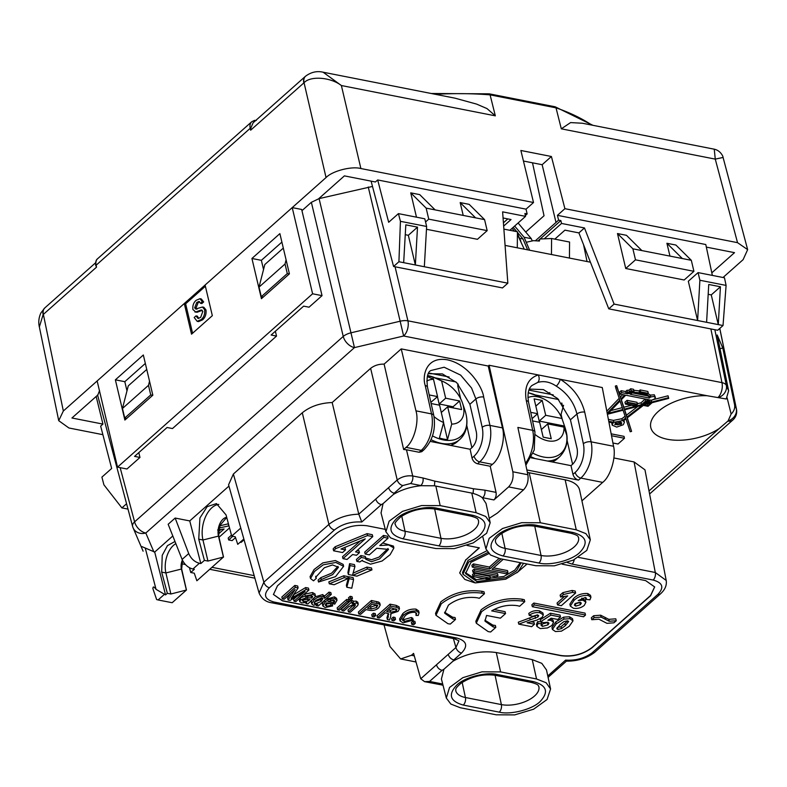 <?xml version="1.0" encoding="UTF-8"?>
<svg xmlns="http://www.w3.org/2000/svg" width="787" height="787" viewBox="0 0 787 787"><rect width="100%" height="100%" fill="white"/><g stroke="black" fill="none" stroke-linecap="round" stroke-linejoin="round"><path stroke-width="1.18" d="M569.434 258.067L569.572 242.042L551.598 238.5L551.451 254.526M548.313 393.923L549.798 392.605M551.598 238.5L539.852 239.002L539.38 241.048L533.517 240.655L526.237 242.258L524.103 237.251L514.659 226.046M524.24 249.174L518.594 236.966L517.433 231.781L517.295 247.807M503.887 229.115L517.433 231.781M513.193 227.345L516.833 231.663M517.59 232.559L523.011 238.992L527.634 249.843M529.631 250.236L526.237 242.258M520.837 241.196L518.358 235.785M514.501 231.201L512.081 228.338M532.268 240.95L531.294 238.668L518.092 222.996M531.294 238.668L524.103 237.251M519.617 238.323L523.011 238.992M562.892 407.735L561.77 402.983M527.929 397.651A26.04 16.675 48.4 0 1 543.502 398.812A26.04 16.675 48.4 0 1 561.938 418.487L564.545 426.062A37.363 23.915 -131.6 0 1 564.8 426.79A37.363 23.915 -131.6 0 1 565.843 430.42A37.363 23.915 -131.6 0 1 566.581 434.68L563.974 427.105L547.742 423.908L551.254 438.752L543.168 437.159L539.656 422.314L532.573 420.927M535.426 434.778A26.04 16.675 48.4 0 0 563.974 427.105M561.938 418.487L545.706 415.29L542.204 400.445L534.107 398.861L537.619 413.696L530.733 412.349M541.367 429.574L547.742 423.908M532.081 418.625L537.619 413.696M535.829 406.112L542.204 400.445M564.545 426.062L539.203 421.075L537.491 413.814M539.203 421.075L545.706 415.29M451.728 424.104L447.675 406.82L461.615 409.594L459.598 400.977L445.658 398.202L441.605 380.928A26.04 16.675 48.4 0 1 443.435 381.715A26.04 16.675 48.4 0 1 462.569 403.249A26.04 16.675 48.4 0 1 451.728 424.104L447.508 439.579A37.363 23.915 -131.6 0 1 443.524 439.067A37.363 23.915 -131.6 0 1 439.412 437.975L443.632 422.491L439.589 405.207L431.128 403.524M427.577 375.694A37.363 23.915 -131.6 0 1 428.708 375.901A37.363 23.915 -131.6 0 1 432.83 377.003L441.605 380.928M427.331 376.54L433.509 379.314L437.562 396.599L429.22 394.936M433.509 379.314A26.04 16.675 48.4 0 0 426.79 381.144M434.011 416.569A26.04 16.675 48.4 0 0 443.632 422.491M437.562 396.599L430.863 402.334M453.381 407.951L453.096 406.761L439.156 403.987L437.444 396.697M433.352 379.245L432.83 377.003M439.156 403.987L445.658 398.202M453.096 406.761L459.598 400.977M441.291 412.496L447.675 406.82M447.508 439.579L443.563 422.767M727.119 397.848L731.123 414.021C734.025 411.276 735.166 408.128 734.566 404.587L722.791 348.011L720.016 348.73M722.791 348.011L717.203 334.977L728.634 390.755L726.234 398.989L707.07 395.723A41.77 20.669 166.7 0 0 658.296 411.444A41.77 20.669 166.7 0 0 650.77 427.43A41.77 20.669 166.7 0 0 677.027 440.258A41.77 20.669 166.7 0 0 719.082 428.669L728.083 420.927L731.123 414.021M523.562 563.305L517.935 571.893L505.687 579.193L475.348 582.921L462.923 574.205L468.708 561.997L487.773 552.533M462.52 572.474L468.068 560.334L486.671 550.87M620.008 424.075C617.283 425.265 616.142 425.049 616.595 423.406C619.33 422.216 620.461 422.442 620.008 424.075L620.067 421.862M615.887 422.855L616.211 424.232L616.595 423.406M465.383 572.631L476.45 579.714L503.818 576.458L514.806 570.132L520.296 562.656M521.073 562.813L516.528 570.811L505.697 577.697L476.883 581.554L465.54 573.585L470.96 562.312L488.806 553.635M411.375 622.487L413.047 621.002L414.887 621.366L415.339 623.284L413.677 624.77L411.827 624.406L411.375 622.487M402.521 618.985L403.938 619.576L411.355 617.5L412.772 618.248L413.224 620.156L403.072 622.861L400.032 620.913L403.219 615.542L402.767 613.634C406.21 610.318 410.617 608.813 415.989 609.099L418.625 610.899L419.077 612.817L418.231 615.464L415.989 615.454L415.998 612.719M400.032 620.913L399.58 618.995L402.767 613.634M391.562 618.582L393.225 617.106L395.064 617.47L395.517 619.379L393.854 620.864L392.015 620.5L391.562 618.582M377.494 617.647L377.042 615.729L390.047 604.17L396.186 605.38L399.029 606.826L399.481 608.735L398.055 611.381L390.667 613.722L390.755 616.359L389.535 620.018L387.381 619.585L388.296 616.792L388.247 613.496L385.168 612.817L379.334 618.002L377.494 617.647L390.5 606.088L396.638 607.298L399.481 608.735M387.381 619.585L386.929 617.677L388.247 613.486M371.739 614.686L373.402 613.201L375.251 613.565L375.704 615.483L374.032 616.959L372.192 616.605L371.739 614.686M358.823 613.968L358.37 612.05L371.375 600.501L378.606 602.055L379.777 603.117L380.229 605.036L378.685 607.82C376.117 610.073 373.077 610.889 369.565 610.289L366.004 609.591L360.662 614.332L358.823 613.968L371.828 602.409L379.059 603.963L380.229 605.036M348.444 611.932L354.12 606.885L355.527 604.908L354.593 604.268L348.936 606.492L343.84 611.017L341.991 610.653L341.538 608.745L351.051 600.294L352.891 600.658L353.343 602.576L352.015 603.757L356.619 603.039L356.167 601.12L357.8 602.232L358.252 604.15L357.573 605.724L350.294 612.286L348.444 611.932L347.992 610.014L354.435 604.239M353.048 601.307L356.167 601.12M337.161 607.879L346.664 599.438L348.513 599.802L348.966 601.711L339.463 610.161L337.613 609.797L337.161 607.879M348.503 597.805L350.166 596.32L352.015 596.684L352.468 598.602L350.795 600.087L348.956 599.724L348.503 597.805M325.543 604.062L330.53 603.501M322.827 605.951L325.001 602.242C327.549 599.733 330.855 598.573 334.908 598.769L337.023 600.265L334.77 604.072L326.507 602.901L325.287 605.203L326.694 606.197L330.983 605.41L332.616 605.921L325.169 607.525L322.827 605.951L322.375 604.042L323.673 601.17M325.552 599.497L334.455 596.851L336.57 598.346L337.023 600.265M311.721 603.904L314.013 599.999C316.335 597.628 319.424 596.448 323.26 596.477L324.608 598.336L329.419 594.067L331.258 594.431L318.253 605.99L316.413 605.626L317.85 604.347L313.433 605.213L311.721 603.904L311.268 601.996L311.927 599.851M315.075 596.88L322.808 594.559L324.155 596.418M324.352 596.251L328.966 592.149L330.806 592.513L331.258 594.431M299.739 601.73L300.723 599.802L305.986 597.913L311.967 597.815L312.734 596.576L311.199 595.729L306.95 596.516L305.267 596.005L312.941 594.441L315.42 595.808L314.918 597.097L307.884 603.944L306.045 603.58L306.743 602.458L301.647 602.901L299.739 601.73L299.286 599.812L300.27 597.884L305.533 595.995M307.373 596.093L311.603 595.818M305.267 596.005L304.815 594.096L312.488 592.532L314.967 593.9L315.42 595.808M294.053 601.219L305.061 591.44L290.098 600.442L288.072 600.048L295.145 589.493L284.146 599.271L282.297 598.907L281.844 596.999L294.85 585.439L297.673 585.99L298.125 587.909L291.072 598.494L306.113 589.483L305.661 587.564L308.455 588.115L308.907 590.034L295.902 601.583L294.053 601.219L293.6 599.31L296.984 596.3M293.541 594.815L305.661 587.564M288.072 600.048L287.619 598.13L290.846 593.319M533.822 603.039L585.056 613.122L585.508 615.041L583.561 616.772L532.327 606.688L531.874 604.77L533.822 603.039L534.275 604.947L532.327 606.688M467.045 545.45L479.352 547.87L465.815 559.891L479.135 547.831M562.193 564.171L645.645 580.599L654.676 586.945L650.613 595.69L592.09 647.701C583.108 654.459 572.788 657.135 561.111 655.719L282.454 600.875L273.394 594.421L282.405 600.688L561.062 655.522C572.739 656.938 583.059 654.272 592.05 647.504L650.574 595.503L654.656 586.846M465.776 559.705L459.697 572.887M560.6 596.989L560.147 595.07L562.902 592.621L572.139 590.457L575.189 591.067L575.641 592.975L561.328 605.685L557.53 604.937L567.712 595.887L560.6 596.989L563.354 594.539L572.592 592.375L575.641 592.975M557.53 604.937L557.078 603.029L564.269 596.635M570.329 606.108L569.877 604.19L573.418 598.691C577.078 594.903 581.859 593.191 587.761 593.536L590.486 595.336L590.939 597.244L589.906 599.842L585.803 599.36L586.384 598.15L585.341 597.471L578.209 600.56L582.98 600.196L585.882 602.242L584.318 605.351C581.249 607.869 577.619 608.843 573.438 608.272L570.329 606.108L573.871 600.599C577.481 596.851 582.262 595.139 588.214 595.454L590.939 597.244M581.711 598.169L585.43 600.324L585.882 602.242M530.841 621.7L533.989 622.32L534.442 624.229L531.687 626.678L518.761 624.13L537.924 616.998L538.702 615.65L537.462 614.873L532.789 616.339L529.258 615.355C532.425 612.975 535.977 612.109 539.921 612.768L543.335 614.873L542.105 617.421L536.596 620.235L527.093 622.783L534.442 624.229M518.761 624.13L518.308 622.212L537.649 614.922M529.258 615.355L528.805 613.437C531.894 611.046 535.455 610.191 539.469 610.85L542.882 612.955L543.335 614.873M536.891 626.373L536.439 624.455L537.61 621.573L541.21 621.946L541.663 623.865L541.062 625.37L542.489 626.413L548.008 624.829L548.982 623.176L547.536 622.232L543.669 622.665L540.679 621.71L550.88 615.129L560.511 617.018L557.767 619.467L551.175 618.169L547.85 620.284L550.821 620.294L553.566 622.251L551.874 625.527L547.408 627.977L540.256 628.567L536.891 626.373L538.062 623.491L541.663 623.865M541.338 624.278L548.086 622.379M540.679 621.71L540.226 619.792L550.428 613.211L560.059 615.109L560.511 617.018M550.723 618.454L553.113 620.333L553.566 622.251M552.405 629.462L551.953 627.544L555.809 621.907L563.541 617.165L569.503 616.762L572.493 618.69L573.005 620.874L569.168 626.393L561.426 631.154L555.465 631.558L552.405 629.462L556.261 623.825L563.994 619.084L569.955 618.68L573.005 620.874M591.775 619.713L591.322 617.805L593.664 615.729L600.658 615.198L608.804 619.339L615.798 618.818L616.251 620.736L613.919 622.802L606.974 623.343L598.937 619.221L591.775 619.713L594.116 617.638L601.111 617.116L609.256 621.258L616.251 620.736M455.506 619.448L453.017 619.094L444.694 613.221L448.423 605.154C456.696 598.848 466.229 596.389 477.03 597.756A20.826 10.31 -13.3 0 1 479.273 598.327L484.458 593.723L484.005 591.804A30.103 14.894 166.7 0 0 481.723 591.263C466.298 589.306 452.673 592.837 440.858 601.839L435.526 613.368L435.978 615.286L447.872 623.668A30.103 14.894 166.7 0 0 450.321 624.061L455.506 619.448L455.053 617.539L452.564 617.175L444.557 612.247M495.82 627.387L493.321 627.023L484.999 621.159L486.543 615.454L500.384 618.179L505.539 613.604L491.698 610.879C499.794 606.138 508.343 604.406 517.334 605.685A20.855 10.32 -13.3 0 1 519.587 606.265L524.772 601.662L524.319 599.743A30.142 14.914 166.7 0 0 522.037 599.202C506.602 597.244 492.987 600.766 481.172 609.777L475.83 621.297L476.283 623.215L488.176 631.597A30.142 14.914 166.7 0 0 490.635 631.991L495.82 627.387L495.367 625.468L492.869 625.114L484.871 620.176M505.539 613.604L505.087 611.686L494.069 609.522M393.893 547.998L388.768 544.978L379.777 545.578L388.089 538.19L383.899 537.364L365.168 554.009L369.359 554.835L376.737 548.273L388.522 549.395L379.639 558.888L371.464 561.702L365.788 559.242L365.719 558.337L361.272 557.462L356.865 561.387L359.748 561.957L362.443 560.246L362.551 560.974L370.52 564.181L382.118 561.003L390.106 554.697L393.893 547.998L393.441 546.08L382.698 542.981M365.719 558.337L365.266 556.429L360.82 555.553L356.413 559.468L356.865 561.387M388.001 548.509L378.97 557.127L371.513 559.783L365.63 557.953M388.089 538.19L387.637 536.272L383.446 535.445L364.715 552.1L365.168 554.009M345.513 549.916L341.017 549.031L365.247 538.859L342.975 558.642L347.067 559.449L352.606 554.53L356.472 555.288L359.433 552.661L355.567 551.894L372.772 536.606L372.32 534.698L367.047 533.655L335.173 546.749L333.167 548.873L333.619 550.792L342.552 552.553L345.513 549.916L345.06 548.008L343.978 547.791M359.433 552.661L358.98 550.743L357.249 550.398M360.298 540.935L342.522 556.724L342.975 558.642M316.325 578.337L315.646 577.324L324.362 567.732L332.547 564.928L338.459 567.25L332.626 574.618L321.283 579.576L318.528 582.026L335.528 576.645L343.624 566.325L343.171 564.407L335.37 560.541L322.788 562.902L314.072 569.522L310.068 576.605L310.521 578.524L313.531 580.826L316.325 578.337L315.695 576.251M337.948 566.394L331.553 573.221L320.821 577.668L318.076 580.108L318.528 582.026M348.72 576.743L346.369 585.321L346.821 587.24L351.779 588.214L353.56 579.517L349.172 578.661L348.72 576.743L353.107 577.609L353.56 579.517M343.771 575.769L328.848 581.878L329.3 583.797L334.131 584.741L348.228 578.475L347.775 576.556L343.771 575.769L344.224 577.678L329.3 583.797M371.956 569.896L367.381 568.991L352.783 575.366L356.855 576.173L371.956 569.896L371.503 567.978L366.929 567.083L353.097 573.123M349.585 563.669L347.913 572.582L348.366 574.5L352.487 575.307L354.927 566.542L350.038 565.578L349.585 563.669L354.475 564.623L354.927 566.542M152.845 588.371L152.983 588.883C152.826 586.236 153.849 586.394 156.052 589.345L165.545 594.903L154.705 552.061L172.806 535.977M141.916 546.611L154.705 552.061M120.145 467.655L134.597 521.85A11.323 5.607 -14.9 0 0 132.6 526.365A11.323 5.607 -14.9 0 0 132.728 526.749A11.323 9.798 -23.2 0 0 133.131 527.91L133.131 527.91A11.323 9.798 -23.2 0 0 145.802 533.025L153.898 551.903M143.096 551.156A11.323 9.798 -23.2 0 0 143.106 551.185A11.323 11.323 0 0 1 143.096 551.156L133.131 527.91A11.323 11.323 0 0 1 132.6 526.365L97.568 394.956M165.545 594.903L167.346 593.309L161.669 572.11L162.23 555.327L167.454 545.627L174.989 541.486M189.49 567.761L190.749 572.503L194.33 569.326L192.884 569.04C188.063 567.732 184.473 564.525 182.112 559.429L168.162 524.28L175.157 518.053L188.713 553.566C191.015 558.711 194.576 561.948 199.386 563.266L200.833 563.551L204.413 560.374L198.737 539.164L199.928 517.964L207.148 506.651L216.464 503.601L226.046 514.895L231.722 536.104L240.773 528.057M425.226 385.532A5.657 2.735 167.5 0 1 427.479 387.106L433.785 415.487C435.968 429.19 432.663 440.622 423.898 449.8L421.773 451.689L419.127 452.259L421.261 450.361A27.171 15.966 -78.9 0 0 431.532 413.913L425.226 385.532C422.009 376.097 425.924 356.009 447.449 359.836C469.17 364.519 482.785 388.06 483.651 397.032L489.957 425.413A27.171 15.966 101.1 0 1 479.696 461.851L477.552 463.759L490.222 466.248L496.046 492.377C496.489 495.417 495.79 497.935 493.931 499.932L508.609 486.897C512.307 482.903 513.714 477.866 512.829 471.777L489.081 365.257L602.271 387.538L613.545 446.259C616.378 457.001 610.486 476.607 602.685 482.392L581.927 500.837M489.239 518.318L497.354 513.094L523.542 489.829C527.251 485.845 528.697 480.818 527.87 474.738L517.876 427.43L532.691 430.341L526.296 400.632C523.975 387.037 527.949 378.468 538.21 374.927A5.657 4.102 -105 0 1 537.669 382.462L531.963 385.492C530.763 386.555 526.592 389.84 528.549 402.206A5.657 2.705 167.9 0 0 526.296 400.632M167.346 593.309L170.877 593.998L186.46 590.014L172.156 602.724L158.098 599.96L164.099 594.618M152.983 588.883L156.623 599.546L158.098 599.96M311.367 202.308L319.079 198.619L350.972 332.812L400.15 321.214L403.633 336L354.455 347.608A11.323 7.25 48.4 0 1 343.24 336.433A11.323 5.361 -13.4 0 1 350.972 332.812L354.455 347.608L145.802 533.025A11.323 7.25 48.4 0 1 134.597 521.85L343.24 336.433L311.367 202.308L301.952 210.67M567.761 620.845L561.033 626.718L557.196 627.475M580.432 602.311L574.726 604.052M501.103 558.878L489.848 568.883L489.406 567.043L499.056 558.465M503.227 559.301L491.973 569.306L507.949 572.444L506.415 573.821L472.328 567.112L473.863 565.735L489.848 568.883M473.026 572.267L474.571 570.9L498.004 575.504L496.459 576.881L473.026 572.267L472.594 570.427L474.138 569.06L474.571 570.9M472.898 576.418L474.443 575.051L490.419 578.199L488.884 579.566L472.898 576.418L472.466 574.579L474.01 573.211L474.443 575.051M565.361 625.645L561.485 628.626L557.845 629.433L556.753 628.724L560.039 624.603L563.925 621.602L567.565 620.795L568.657 621.504L565.361 625.645L564.909 623.727M561.485 628.626L561.033 626.718M557.845 629.433L557.393 627.524M575.297 604.219L575.75 606.138L574.362 605.124L575.258 603.501L579.96 602.193L581.347 603.108L580.383 604.721L579.93 602.812M580.383 604.721L575.75 606.138M507.949 572.444L507.517 570.605L493.587 567.87M473.863 565.735L473.43 563.895L471.885 565.273L472.328 567.112M473.43 563.895L489.406 567.043M498.004 575.504L497.571 573.664L474.138 569.06M490.419 578.199L489.986 576.359L474.01 573.211M585.508 615.041L534.275 604.947M627.652 402.747L636.496 404.488L635.257 405.58L626.413 403.839L627.652 402.747M634.922 404.174L635.257 405.58M609.256 621.258L608.804 619.339M593.664 615.729L594.116 617.638M600.658 615.198L601.111 617.116M605.036 617.313L605.488 619.231M569.503 616.762L569.955 618.68M563.994 619.084L563.541 617.165M555.809 621.907L556.261 623.825M537.61 621.573L538.062 623.491M542.036 624.494L542.489 626.413M547.555 622.92L548.008 624.829M550.428 613.211L550.88 615.129M550.438 618.641L550.821 620.294M535.071 616.408L535.524 618.326M537.472 615.09L537.924 616.998M539.469 610.85L539.921 612.768M588.214 595.454L587.761 593.536M585.361 597.481L585.803 599.36M582.528 598.277L582.98 600.196M573.418 598.691L573.871 600.599M562.902 592.621L563.354 594.539M572.139 590.457L572.592 592.375M627.495 402.265L637.48 404.233L635.414 406.062L625.429 404.095L627.495 402.265L627.042 400.347L637.017 402.314L637.48 404.233M471.875 447.705L466.75 425.334M460.67 398.763L457.719 385.876L458.221 384.105M563.571 405.305L561.062 414.316L562.184 419.176M566.994 439.982L572.592 464.241M477.552 463.759C474.777 462.913 472.928 461.005 472.013 458.014L474.069 456.185A21.515 12.641 -78.9 0 0 482.195 427.331L475.889 398.95L469.888 404.282L476.381 432.171C477.325 438.3 475.909 443.406 472.131 447.478L470.124 449.259L430.204 441.399M529.336 389.083L543.404 389.595L557.698 398.606L570.418 419.805L577.137 448.669C578.081 454.807 576.664 459.913 572.887 463.986L571.018 465.648L531.215 457.818M476.135 512.701L485.736 516.479L490.173 522.706L486.651 533.232L473.233 542.912L454.247 548.618L435.821 548.529L399.865 541.446L390.45 537.787L385.905 531.776L389.122 521.191L402.482 511.383L421.586 505.549L440.179 505.628L476.135 512.701L471.777 493.085L434.463 485.795L421.084 485.707C410.804 486.76 401.596 489.652 393.451 494.403L383.053 503.641L381.056 512.967M453.784 659.929L461.526 653.053C468.354 645.822 466.701 640.795 456.549 637.962L274.181 602.065A5.657 3.325 101.1 0 1 271.958 602.832C265.898 602.045 261.609 598.769 259.08 593.014L263.861 582.183L328.897 524.398C337.121 517.954 347.077 514.55 358.783 514.177L388.571 487.665C389.565 490.567 391.424 492.416 394.159 493.213L393.451 494.403M420.868 485.549L410.558 483.523A5.657 3.325 -78.9 0 0 412.703 475.968L423.012 478.004C423.455 481.044 422.737 483.562 420.868 485.549L421.084 485.707M460.277 707.729L450.862 704.07L446.318 698.059L449.534 687.474L462.884 677.656L481.998 671.832L500.591 671.901L536.547 678.974L546.148 682.762L550.585 688.979L547.063 699.505L533.645 709.185L514.659 714.901L496.233 714.803L460.277 707.729M627.042 400.347L624.976 402.187L625.429 404.095M423.012 478.004L434.808 481.142L434.463 485.795M434.808 481.142L473.459 488.757L484.881 490.173C485.323 493.223 484.605 495.741 482.736 497.728L482.313 497.758C480.532 496.184 477.463 494.738 473.115 493.4L471.777 493.085M576.261 529.828L585.872 533.616L590.329 539.852L586.797 550.398L573.349 560.098L554.333 565.823L535.868 565.725L499.912 558.652L490.478 554.983L485.923 548.962L489.15 538.357L502.529 528.52L521.673 522.686L540.305 522.755L576.261 529.828L565.155 479.824L529.198 472.751A36.192 17.904 166.7 0 0 527.388 472.436M273.423 594.529L277.486 585.784L336.01 533.773C344.981 527.015 355.311 524.339 366.988 525.755L385.286 529.356M465.815 559.891L459.726 573.015L464.802 579.419L474.61 582.774M516.872 572.798L527.083 563.994M482.313 497.758L486.041 503.464L490.183 522.706M446.318 698.059L441.409 678.994L443.937 669.235L452.909 661.267C466.888 653.289 481.349 650.387 496.292 652.551L532.248 659.624L541.8 663.343L546.503 669.983M583.561 244.727L587.033 261.53M608.39 419.392L613.447 420.386L613.899 422.304L608.754 421.291M607.407 414.257L623.097 410.194L625.685 418.045L622.33 420.632L621.878 418.714L613.447 420.386M621.878 418.714L625.094 416.244M632.168 392.851L648.055 395.979M621.337 399.727L623.816 407.243L631.42 405.275M637.362 403.741L641.012 402.796L645.232 399.039M647.868 405.826L643.382 404.941L651.105 402.944L647.868 405.826L647.426 403.898M624.652 409.791L626.432 415.202L637.883 406.367M610.869 410.588L622.261 407.646M620.274 422.708L620.982 422.098M615.178 423.475L616.083 423.711M410.558 483.523L402.816 485.53A5.657 3.62 -131.6 0 1 397.219 479.981C401.714 476.656 406.879 475.318 412.703 475.968L406.466 449.77L403.652 449.505L406.062 447.36C413.952 441.566 419.343 421.665 415.959 410.844L431.532 413.913A5.657 2.735 167.5 0 1 433.785 415.487M490.222 466.248L492.367 464.35C500.247 458.555 505.736 438.674 502.45 427.872L488.225 366.024L489.081 365.257M419.127 452.259L406.466 449.77M469.888 404.282L456.735 382.659L442.392 373.914L428.364 373.727M472.013 458.014L470.124 449.259M526.857 469.937L578.524 480.109C575.75 479.273 573.89 477.365 572.956 474.384L571.018 465.648M590.329 539.852L579.626 490.144A36.192 17.904 166.7 0 0 565.155 479.824M442.697 684.021L429.584 681.434L424.606 681.66L443.002 685.182M424.606 681.66L420.74 678.778L436.431 664.828C437.424 667.73 439.294 669.58 442.028 670.376L443.937 669.235M420.74 678.778L413.578 653.387L411.434 655.296L400.642 658.945L389.939 646.471L384.017 624.888M375.724 499.086C376.717 501.988 378.577 503.837 381.311 504.624L383.053 503.641M452.909 661.267L453.784 659.919C451.049 659.132 449.18 657.283 448.187 654.381L455.929 647.504A5.657 3.62 48.4 0 0 461.526 653.053M186.371 589.994L181.384 568.932A9.06 5.322 101.1 0 1 182.387 560.059M175.845 543.63A20.383 11.982 -78.9 0 0 165.9 572.936L170.877 593.998M243.852 539.006L237.743 544.338L235.254 536.793L231.722 536.104M218.806 504.418A23.777 13.969 -78.9 0 0 202.957 540L207.945 561.062L223.429 557.058L218.452 535.986A12.454 7.319 101.1 0 1 226.705 517.354M223.429 557.058L196.868 580.767L194.281 573.202L190.749 572.503M590.427 262.199L505.077 245.396M319.079 198.619L372.497 186.44M97.706 395.34L99.575 390.509M632.305 392.103L630.239 392.093L631.302 391.149L633.014 391.483L632.305 392.103L632.118 391.306M622.33 420.632L613.899 422.304M628.616 393.53L629.797 392.477L631.882 392.487L630.328 393.864L628.616 393.53M630.003 392.477L630.328 393.864M645.822 395.576L646.294 395.153L650.239 397.307L649.373 398.065L630.485 394.346L632.561 392.506L639.142 393.156L638.129 394.061L637.863 392.949M649 396.5L649.373 398.065M647.317 393.628L646.235 394.582L640.136 392.89L640.756 392.339L647.317 393.628M645.95 393.362L646.235 394.582M645.674 403.623L647.996 401.823L650.623 402.334L645.674 403.623M641.012 402.796L641.464 404.705L624.268 409.161L621.209 399.865L625.704 395.192L649.285 399.835L647.435 401.262L645.724 400.927L641.464 404.705M645.724 400.927L645.271 399.048M623.816 407.243L624.268 409.161M646.993 399.383L647.435 401.262M643.579 403.446L643.736 404.115L642.448 404.449L645.881 401.409L646.973 401.616L643.736 404.115M626.885 417.12L624.484 409.84L642.3 405.226L626.885 417.12L626.432 415.202M608.262 413.303L620.077 401.036L622.871 409.515L608.262 413.303M621.159 424.301L614.804 424.567L615.454 423.18L621.799 422.914L621.159 424.301L620.707 422.393M626.708 393.598L627.731 392.546L629.088 392.497L627.633 393.785L626.708 393.598M627.416 392.861L627.633 393.785M639.103 393.805L639.723 393.254L645.812 394.956L639.103 393.805M175.157 518.053L189.746 520.925L200.833 563.551M204.413 560.374L207.945 561.062M259.071 593.005L228.574 484.792L233.375 474.03L302.297 412.782C310.186 406.426 320.142 403.013 332.173 402.531L358.774 514.147L361.764 522.007L381.311 504.634M332.173 402.531L370.628 368.365C374.386 365.434 378.881 364.017 384.115 364.115L403.652 449.505M483.651 397.032A5.657 2.735 -12.5 0 0 475.889 398.95L471.57 388.03L460.651 375.114L444.153 367.224L430.764 370.569C427.469 372.31 426.377 377.829 427.479 387.106M570.418 419.805L576.95 414.011C573.949 402.255 567.053 392.959 556.271 386.122C549.965 381.872 543.768 380.652 537.669 382.462M578.406 557.363L655.286 572.493L666.196 580.442L644.966 469.829L634.076 461.939L655.286 572.493A5.657 3.325 101.1 0 1 653.141 580.049C662.782 582.734 664.356 587.515 657.863 594.382L591.972 652.944C584.347 658.365 575.563 660.755 565.597 660.116L547.782 675.954M657.863 594.382A5.657 3.62 -131.6 0 0 660.49 593.831L594.519 652.453L591.972 652.944M566.492 661.1L565.597 660.116M566.453 661.149L548.077 677.322M436.431 664.828L448.187 654.381M456.549 637.962A5.657 3.325 -78.9 0 1 454.325 638.729L458.949 640.834L455.929 647.504L453.401 638.542M182.564 560.452L181.659 568.981L186.46 590.014M226.735 517.462L219.268 526.218L218.717 536.045L223.528 557.078M244.068 539.754L241.107 542.391L240.242 542.223M232.745 536.301L228.653 539.941L232.116 540.62L235.52 537.6M217.615 529.985L224.088 528.992L218.402 534.039M229.529 527.91L219.002 537.265M219.278 526.188L219.671 525.844L220.124 527.762L228.987 525.883M220.124 527.762L218.589 529.12M651.154 400.209L651.606 402.088L648.458 401.468L650.308 400.042L651.646 400.298L654.735 398.793L655.433 397.465L654.302 394.799L650.367 395.084L650.819 396.992L653.613 396.471L655.433 397.465M650.819 396.992L646.717 394.779L648.301 393.372L640.598 391.857L639.556 392.782L632.984 392.123L633.997 391.228L631.144 390.667L629.521 392.103L627.387 392.182L626.137 393.49L621.651 392.605L619.999 394.071L624.681 394.995L620.894 398.93L617.165 387.607L615.778 387.971L619.772 400.091L607.19 413.155M608.912 422.117L613.112 422.944L612.178 425.167L611.696 422.668M651.606 402.088L668.497 397.71L668.714 398.389L652.089 402.688L648.026 406.308L643.373 405.394L627.15 417.907L631.587 431.384L630.2 431.748L625.94 418.841L623.176 420.966L624.416 422.265L623.294 424.724L616.723 427.095L612.178 425.167M611.529 435.732L624.465 438.28L618.031 444.006L612.916 442.992M189.746 520.925L228.938 486.091M384.115 364.115L401.242 348.897L415.959 410.844M401.242 348.897L488.225 366.024M613.89 457.965L634.076 461.939M231.457 535.13L228.2 538.023L228.653 539.941M228.515 525.795L228.476 523.955M218.333 531.776L220.675 529.71M219.671 525.844L228.063 523.876M652.059 399.934L668.045 395.792L668.497 397.71M668.045 395.792L668.714 398.389M627.288 417.799L631.587 431.384M606.807 411.158L619.182 398.32M617.165 387.607L616.713 385.699L615.326 386.053L615.778 387.971M616.713 385.699L620.894 398.93M620.441 397.012L622.753 394.612M621.651 392.605L621.189 390.686L619.546 392.152L619.999 394.071M621.189 390.686L625.685 391.572L626.137 393.49M625.685 391.572L626.934 390.273L627.387 392.182M626.934 390.273L629.069 390.185L629.521 392.103M631.144 390.667L630.692 388.748L633.545 389.309L633.997 391.228M629.069 390.185L630.692 388.748M633.771 390.283L639.103 390.873L639.556 392.782M640.598 391.857L640.146 389.939L647.849 391.454L648.301 393.372M639.103 390.873L640.146 389.939M647.957 393.677L650.367 395.084M611.165 433.834L624.012 436.362L624.465 438.28M152.708 395.32L150.74 394.936L148.477 385.355L122.467 408.473L128.261 385.876L146.756 369.447M126.697 418.428L124.73 418.045L150.74 394.936M124.73 418.045L122.467 408.473M149.54 381.223L148.477 385.355M289.262 273.974L287.294 273.581L285.032 264.009L259.021 287.117L264.825 264.53L283.31 248.102M287.294 273.581L261.284 296.699L259.021 287.117M263.252 297.083L261.284 296.699M286.094 259.877L285.032 264.009M556.271 386.122A5.657 2.066 -59.8 0 0 560.196 379.255C572.956 387.322 581.131 398.281 584.721 412.132L591.116 441.841L613.545 446.259M368.257 187.011L400.15 321.214A11.323 5.361 -13.4 0 1 407.912 320.821L721.964 382.63A11.323 5.588 -11.7 0 1 726.342 385.414A11.323 9.798 156.8 0 1 718.856 397.425M734.566 404.587L736.307 408.65A11.323 5.588 -11.7 0 1 736.475 409.191L719.79 328.415M719.741 328.454L736.307 408.65A11.323 9.798 156.8 0 1 728.083 420.927M484.458 593.723A30.103 14.894 166.7 0 0 482.175 593.182C466.75 591.224 453.125 594.746 441.31 603.757L435.978 615.286M524.772 601.662A30.142 14.914 166.7 0 0 522.489 601.111C507.054 599.153 493.439 602.685 481.624 611.686L476.283 623.215M383.899 537.364L383.446 535.445M361.272 557.462L360.82 555.553M372.772 536.606L367.499 535.573L335.626 548.657L335.173 546.749M367.499 535.573L367.047 533.655M335.626 548.657L333.619 550.792M343.624 566.325L335.823 562.459L323.241 564.82L314.525 571.431L310.521 578.524M321.283 579.576L320.821 577.668M349.172 578.661L346.821 587.24M348.228 578.475L344.224 577.678M367.381 568.991L366.929 567.083M352.783 575.366L352.635 574.766M350.038 565.578L348.366 574.5M306.113 589.483L308.907 590.034M282.297 598.907L295.302 587.348L294.85 585.439M295.302 587.348L298.125 587.909M302.661 600.078L303.546 601.642L307.973 601.032L310.078 599.487L306.586 599.369L302.661 600.078L302.267 600.894M306.045 603.58L305.828 602.704M312.941 594.441L312.488 592.532M311.573 598.159L311.121 596.241M305.986 597.913L305.563 596.103M300.723 599.802L300.27 597.884M303.546 601.642L303.103 599.773M303.093 599.724L307.52 599.114M307.973 601.032L307.599 599.448M324.195 595.602L324.608 598.336M315.853 600.363L314.121 603.157L315.125 603.924L321.037 601.514L322.926 598.602L321.883 597.835L315.853 600.363M316.413 605.626L316.256 604.977M329.419 594.067L328.966 592.149M323.26 596.477L322.808 594.559M314.013 599.999L313.62 598.346M314.416 601.947L320.584 599.605L322.158 597.904M315.125 603.924L314.672 602.006M321.037 601.514L320.584 599.605M334.78 600.943L333.393 600.097L328.012 601.573L334.003 602.753L334.819 601.071M326.694 606.197L326.241 604.288M330.983 605.41L330.579 603.708M334.908 598.769L334.455 596.851M325.001 602.242L324.559 600.383M332.616 605.921L332.173 604.023M330.609 600.255L333.55 600.835L334.022 600.284M334.003 602.753L333.55 600.835M348.956 599.724L350.618 598.238L350.166 596.32M350.618 598.238L352.468 598.602M337.613 609.797L347.116 601.347L346.664 599.438M347.116 601.347L348.966 601.711M356.619 603.039L358.252 604.15M341.991 610.653L351.504 602.212L351.051 600.294M351.504 602.212L353.343 602.576M367.499 608.253L371.12 608.971L376.796 607.505L377.357 605.252L372.172 604.111L367.499 608.253M377.76 605.754L377.357 605.252M379.059 603.963L378.606 602.055M371.828 602.409L371.375 600.501M369.182 606.767L370.667 607.052L376.855 605.065M371.12 608.971L370.667 607.052M376.796 607.505L376.343 605.587M372.192 616.605L373.855 615.119L373.402 613.201M373.855 615.119L375.704 615.483M388.808 614.135L388.247 613.496M390.667 613.722L391.031 614.529M386.673 611.489L390.598 612.256L396.166 611.056L396.914 609.61L390.834 607.78L386.673 611.489M390.5 606.088L390.047 604.17M388.355 609.994L390.145 610.348L396.009 608.853M390.598 612.256L390.145 610.348M396.166 611.056L395.713 609.138M392.015 620.5L393.677 619.015L393.225 617.106M393.677 619.015L395.517 619.379M415.989 615.454L416.638 613.496L414.867 612.325C410.834 612.168 407.568 613.358 405.069 615.896L402.393 620.067L404.39 621.494L403.938 619.576M404.39 621.494L411.808 619.418L411.355 617.5M403.219 615.542C406.663 612.237 411.07 610.722 416.441 611.017L415.989 609.099M416.441 611.017L419.077 612.817M411.808 619.418L413.224 620.156M411.827 624.406L413.5 622.92L413.047 621.002M413.5 622.92L415.339 623.284M532.494 162.811L544.033 215.766L525.716 232.047M96.162 396.471L102.94 424.095L100.667 426.121L111.656 468.462L101.907 477.129L103.904 484.822L121.906 507.91L127.996 509.1M371.1 181.128L393.579 266.488L502.5 287.924L507.841 283.182L502.618 211.851L525.549 216.366L524.89 213.493L527.133 213.936L526.041 209.155L533.517 202.515L520.876 150.484L551.402 156.495L564.909 208.683L557.422 215.333L705.791 244.531L712.363 275.411M557.422 215.333L558.593 220.124L560.846 220.567L540.118 238.992M726.096 285.415L724.473 277.791L698.079 272.597L688.32 281.264L697.607 320.525L699.889 280.261L726.096 285.415L723.027 325.533L614.106 304.087L584.475 227.955L561.534 223.449L560.846 220.567M635.493 259.828L625.734 268.495L684.169 279.995L693.918 271.318L635.493 259.828L632.886 248.81L617.48 233.542L626.462 235.313L641.877 250.581L682.329 258.539L666.914 243.272L675.905 245.042L691.32 260.31L693.918 271.318M625.734 268.495L617.48 233.542M669.953 256.109L666.914 243.272M318.705 198.708L344.401 175.875L375.399 181.984L377.681 179.957L526.041 209.155M377.681 179.957L388.67 222.288L398.429 213.621L400.426 221.324L426.633 226.479L424.813 218.816L398.429 213.621M507.841 283.182L398.92 261.737L393.579 266.488M426.465 229.273L477.424 239.307L487.173 230.63L428.748 219.14L426.151 208.122L410.735 192.854L419.727 194.625L435.132 209.893L475.584 217.851L460.169 202.584L469.16 204.354L484.576 219.622L487.173 230.63M416.48 217.182L410.735 192.854M463.209 215.422L460.169 202.584M747.65 249.627L737.527 242.662L715.265 159.122L723.076 157.449L747.65 249.627L743.125 259.641L723.017 277.506M564.909 208.683L737.527 242.662M706.342 247.108L734.517 252.657L711.812 272.833M527.133 213.936L525.362 215.52M729.608 375.93L728.988 372.92M261.432 298.696L289.4 273.846L279.887 233.631L251.929 258.48L261.432 298.696M115.374 379.836L124.877 420.051L152.835 395.202L143.332 354.986L115.374 379.836L124.808 381.685L126.982 390.873M139.968 457.444L134.567 456.381L167.08 427.489L172.481 428.551L276.522 336.088L271.122 335.026L303.634 306.133L309.035 307.196L322.04 295.646L312.596 293.787L292.223 207.611L205.092 285.042L212.333 315.676L191.526 334.17L184.286 303.526L97.145 380.967L117.519 467.144L126.963 468.993L139.968 457.444L138.817 452.604M312.596 293.787L117.519 467.144M408.335 235.293L417.503 227.148L415.359 264.973L408.335 235.293L405.256 234.683M509.878 230.296L525.549 216.366M503.07 217.969L511.029 219.543L503.66 226.095M523.444 161.03L542.145 164.709L555.996 222.436L535.357 240.783M507.812 218.904L503.424 222.81M554.825 239.14L564.938 230.148L578.907 232.903L584.475 227.955M561.534 223.449L544.23 238.825M555.996 222.436L558.593 220.124M539.793 239.278L537.905 240.95M578.907 232.903L608.764 308.838L717.685 330.274L723.027 325.533M102.89 434.68L68.922 427.99L58.73 420.681L63.334 411.011L97.145 380.967M102.94 424.095L71.942 417.995L97.627 395.172M360.889 168.536C351.543 165.988 332.38 170.946 326.044 177.557L304.057 82.733C310.393 75.631 330.727 77.156 341.381 85.537L360.889 168.536L533.517 202.515M326.044 177.557L292.223 207.611L301.667 209.46L322.04 295.646M454.965 98.159L476.607 104.1L486.996 108.576L495.328 115.837L490.094 94.863L488.501 94.165M723.076 157.449C723.283 156.672 720.538 150.455 714.252 149.196L715.265 159.122L561.308 128.822L556.016 107.839L555.101 106.786L489.229 93.83L431.256 93.496M561.308 128.822L570.585 122.585L582.439 123.244L714.262 149.196M192.589 333.226L185.634 303.792L184.286 303.526L205.092 285.042M398.92 261.737L400.426 221.324M126.569 503.759L121.906 507.91M614.106 304.087L608.764 308.838M96.526 267.147L95.67 265.18C95.483 261.845 96.132 259.69 97.618 258.716A11.323 7.25 48.4 0 0 96.103 265.239L96.526 267.147L43.118 314.613A11.323 7.358 -132.5 0 1 44.613 308.101L44.613 308.101A11.323 7.358 -132.5 0 1 44.741 307.983M250.896 127.897L250.64 130.199L250.217 128.291A1.702 0.856 -12.4 0 1 250.896 127.897L253.119 122.802L305.307 76.428A11.323 7.25 -131.6 0 1 305.445 76.309M250.64 130.199L303.802 82.96A11.323 7.25 -131.6 0 1 305.307 76.428L305.572 76.201C311.121 72.089 316.984 70.761 323.142 72.217L341.381 85.537L495.328 115.837M58.73 420.681L39.35 326.91L43.118 314.613M711.261 294.909L720.43 286.763L718.275 324.598L711.261 294.909L708.182 294.299M691.32 260.31L682.329 258.539M641.877 250.581L632.886 248.81M428.748 219.14L425.56 221.964M484.576 219.622L475.584 217.851M435.132 209.893L426.151 208.122M698.079 272.597L699.889 280.261M720.43 286.763L708.743 284.471L706.598 322.296M417.503 227.148L405.817 224.846L403.672 262.681M426.633 226.479L424.341 266.744M145.339 363.446L124.808 381.685M281.894 242.101L261.363 260.34L263.537 269.528M276.522 336.088L275.371 331.258M261.363 260.34L251.929 258.48M185.634 303.792L205.377 286.252M196.012 315.892L197.97 318.43L200.646 317.417L202.83 311.436L200.833 310.078L195.796 311.986L192.904 309.547C192.481 305.602 193.572 302.513 196.179 300.3L199.937 298.696L202.328 301.657L200.498 303.29L198.993 301.441L196.77 302.444L194.694 307.747L195.56 309.025L202.485 307.019L203.833 307.284L205.978 309.94C206.44 314.111 205.309 317.407 202.603 319.817L198.531 321.598L197.183 321.332L194.182 317.515L196.012 315.892L197.36 316.158L198.718 318.44M202.269 310.324L197.144 312.252L194.881 311.967L197.144 312.252M199.937 298.696L201.285 298.962L203.685 301.923L201.846 303.556L200.498 303.29M199.623 301.755L198.117 302.71L196.042 308.012L196.907 309.291M202.485 307.019L204.63 309.675C205.082 313.846 203.961 317.141 201.256 319.552L202.603 319.817M201.256 319.552L197.183 321.332M204.63 309.675L205.978 309.94M194.694 307.747L196.042 308.012M196.77 302.444L198.117 302.71M202.328 301.657L203.685 301.923M201.698 310.019L200.833 310.078L202.18 310.344M254.083 120.618A1.702 1.22 78.5 0 1 254.516 120.391L254.516 120.391A1.702 1.22 78.5 0 1 255.47 120.716M542.145 164.709L551.402 156.495M558.662 399.55L535.19 394.926M533.183 453.322A37.973 24.308 48.4 0 0 565.981 430.823A37.973 24.308 48.4 0 0 564.918 427.134A37.973 24.308 48.4 0 0 564.859 426.967M528.215 392.733L537.019 395.743A37.973 24.308 48.4 0 0 528.205 392.772M552.169 461.939A39.625 25.371 48.4 0 0 557.304 458.831L559.862 456.558A39.625 25.371 -131.6 0 1 547.467 461.015M535.14 458.585A39.625 25.371 -131.6 0 1 531.619 457.031M435.132 377.829L455.909 381.921M450.459 445.393A39.625 25.371 48.4 0 0 457.237 441.733L450.705 445.442M432.496 435.89A37.973 24.308 48.4 0 0 443.297 439.894A37.973 24.308 48.4 0 0 464.861 410.037C466.888 416.097 467.429 421.822 466.475 427.184C465.53 432.201 463.307 436.293 459.795 439.461A39.625 25.371 -131.6 0 1 441.33 443.337A39.625 25.371 -131.6 0 1 431.03 439.667M427.626 375.527L436.962 378.645A37.973 24.308 48.4 0 0 428.246 375.694A37.973 24.308 48.4 0 0 427.616 375.576M462.176 682.418L465.422 697.518A24.23 11.992 -13.3 0 1 455.722 690.553C456.303 689.599 453.765 689.53 460.985 683.254C471.659 676.348 483.129 673.702 495.377 675.325A5.657 3.325 -78.9 0 0 497.6 674.557L533.556 681.64A5.657 3.325 101.1 0 1 531.333 682.408L495.377 675.325M531.333 682.408C540.187 684.877 537.855 685.871 538.82 686.48A24.23 11.992 -13.3 0 1 527.457 700.597A24.23 11.992 -13.3 0 1 501.378 704.591L495.062 675.266M501.84 533.301L505.097 548.401A24.23 11.992 -13.3 0 1 495.397 541.436C495.967 540.482 493.439 540.413 500.65 534.147C511.334 527.231 522.804 524.595 535.052 526.218A5.657 3.325 -78.9 0 0 537.275 525.45L573.231 532.524A5.657 3.325 101.1 0 1 571.008 533.291L535.052 526.218M401.763 516.134L405.01 531.235L440.966 538.318A5.657 3.325 101.1 0 1 438.821 545.863L402.865 538.79C389.604 535.012 387.411 528.372 396.304 518.869C404.036 511.009 425.895 505.352 437.188 508.284L473.144 515.357A5.657 3.325 101.1 0 1 470.921 516.124C479.775 518.603 477.453 519.597 478.407 520.207A24.23 11.992 -13.3 0 1 467.045 534.314A24.23 11.992 -13.3 0 1 440.966 538.318L434.66 508.992M402.865 538.79A5.657 3.325 -78.9 0 0 405.01 531.235A24.23 11.992 -13.3 0 1 395.31 524.27C394.08 523.788 395.891 521.319 400.731 516.862C411.414 510.035 422.826 507.428 434.965 509.051L470.921 516.124M527.87 474.738L512.829 471.777M533.556 681.64C546.817 685.408 549.001 692.048 540.118 701.561C532.386 709.412 510.527 715.078 499.233 712.146A5.657 3.325 -78.9 0 0 501.378 704.591L465.422 697.518A5.657 3.325 -78.9 0 1 463.277 705.063C450.016 701.296 447.823 694.655 456.716 685.143C464.448 677.292 486.307 671.626 497.6 674.557M571.008 533.291C579.862 535.77 577.53 536.754 578.494 537.364A24.23 11.992 -13.3 0 1 567.122 551.48A24.23 11.992 -13.3 0 1 541.053 555.474L534.737 526.159M573.231 532.524C586.492 536.301 588.676 542.941 579.793 552.444C572.051 560.305 550.192 565.961 538.898 563.03A5.657 3.325 -78.9 0 0 541.053 555.474L505.097 548.401A5.657 3.325 -78.9 0 1 502.942 555.956C489.681 552.179 487.497 545.539 496.381 536.026C504.123 528.175 525.982 522.509 537.275 525.45M529.73 617.864L530.182 619.782M437.188 508.284A5.657 3.325 101.1 0 1 434.965 509.051M473.144 515.357C486.405 519.135 488.589 525.775 479.706 535.278C471.974 543.138 450.115 548.795 438.821 545.863M499.233 712.146L463.277 705.063M538.898 563.03L502.942 555.956M440.179 505.628L435.831 486.012M402.816 485.53L394.159 493.213M473.459 488.757L473.115 493.4M496.292 652.551L500.591 671.901M532.248 659.624L536.547 678.974M188.713 553.566L182.112 559.429M474.069 456.185A5.657 3.62 48.4 0 0 479.696 461.851L492.367 464.35M406.062 447.36L421.261 450.361A5.657 3.62 -131.6 0 0 423.898 449.8M496.046 492.377L484.881 490.173M493.931 499.932L482.736 497.728M523.542 489.829L508.609 486.897M540.305 522.755L529.198 472.751M414.277 655.846L411.434 655.296M429.584 681.434L442.028 670.376M274.181 602.065C264.54 599.379 262.966 594.598 269.459 587.732L334.485 529.946C342.05 524.034 351.14 521.388 361.764 522.007M567.378 562.557L572.041 564.082L653.141 580.049M181.659 568.981L165.9 572.936L161.669 572.11M198.737 539.164L202.957 540L218.717 536.045M192.884 569.04L199.386 563.266M233.375 474.03L263.861 582.183A5.657 3.62 48.4 0 0 269.459 587.732M302.297 412.782L328.897 524.398A5.657 3.62 48.4 0 0 334.485 529.946M388.571 487.665L397.219 479.981L370.628 368.365M482.195 427.331A5.657 2.735 -12.5 0 1 489.957 425.413L502.45 427.872M525.45 463.268A27.171 15.966 -78.9 0 0 532.691 430.341A5.657 2.705 167.9 0 1 534.944 431.915L534.235 450.016L525.864 465.225M572.956 474.384L575.179 472.416A21.515 12.641 -78.9 0 0 583.344 443.72L576.95 414.011A5.657 2.705 -12.1 0 1 584.721 412.132M583.344 443.72A5.657 2.705 -12.1 0 1 591.116 441.841A27.171 15.966 101.1 0 1 580.806 478.083L602.685 482.392M575.179 472.416A5.657 3.62 48.4 0 0 580.806 478.083L578.524 480.109M574.225 559.675A5.657 3.325 101.1 0 1 572.041 564.082M395.064 266.783L407.912 320.821A11.323 6.65 101.1 0 1 403.633 336L707.07 395.723M718.246 397.278A11.323 6.65 101.1 0 0 721.964 382.63L710.877 328.936M628.852 422.56L629.305 424.468M182.181 561.465L183.233 561.672M211.988 567.329L254.181 575.641M649.019 490.931L719.082 428.669M714.842 329.714L726.342 385.414L728.634 390.755M649.6 493.98L732.913 419.943A11.323 7.25 -131.6 0 1 727.936 421.104M145.31 548.293L156.052 589.345M482.175 593.182L481.723 591.263M453.017 619.094L452.564 617.175M522.489 601.111L522.037 599.202M493.321 627.023L492.869 625.114M293.866 596.802L293.433 594.982M311.967 597.815L311.514 595.897M307.825 598.012L307.412 596.251M354.12 606.885L353.668 604.967M377.062 603.442L376.609 601.524M388.296 616.792L387.843 614.873M396.638 607.298L396.186 605.38M591.893 125.113A255.421 126.402 166.7 0 0 556.016 107.839L490.094 94.863A255.421 126.402 166.7 0 0 435.398 94.312M97.618 258.716L251.722 121.759A11.323 7.25 -131.6 0 0 250.217 128.291L96.103 265.239A1.702 0.856 167.6 0 0 95.798 265.711M95.611 262.779L44.869 307.865A11.323 7.25 48.4 0 0 43.364 314.387L63.334 411.011M305.572 76.201A11.323 7.132 49.2 0 0 304.057 82.733M528.913 390.106L553.271 394.897M564.8 426.79L566.01 430.942C568.657 440.7 566.61 449.239 559.862 456.558M543.502 398.812L537.019 395.743M552.307 461.969L557.304 458.831M429.869 373.205L449.151 377.003M443.435 381.715L436.962 378.645M462.569 403.249L464.861 410.037M459.795 439.461L457.237 441.733M462.923 574.205L462.49 572.356M385.905 531.776L380.997 512.721M550.585 688.979L546.444 669.747M485.923 548.962L482.834 536.96M442.392 685.162L443.032 685.3M660.49 593.831C665.045 589.748 666.943 585.282 666.196 580.432M566.384 661.149C577.127 661.257 586.472 658.385 594.431 652.521M548.106 677.45L548.667 676.948M415.998 661.975L400.642 658.945M454.325 638.729L271.958 602.832M624.416 422.265L623.963 420.347M528.549 402.206L534.944 431.915M732.913 419.943A11.323 11.323 0 0 0 736.475 409.191M181.59 563.767L185.368 564.505M209.765 569.306L254.899 578.189M362.551 560.974L362.384 560.275M390.854 613.732L391.001 614.352M323.142 72.217L454.955 98.159M44.869 307.865L40.954 312.862C38.789 317.476 38.248 322.158 39.35 326.91M555.228 106.825L592.916 125.31M256.355 120.401L254.516 120.391L251.722 121.759"/></g></svg>
